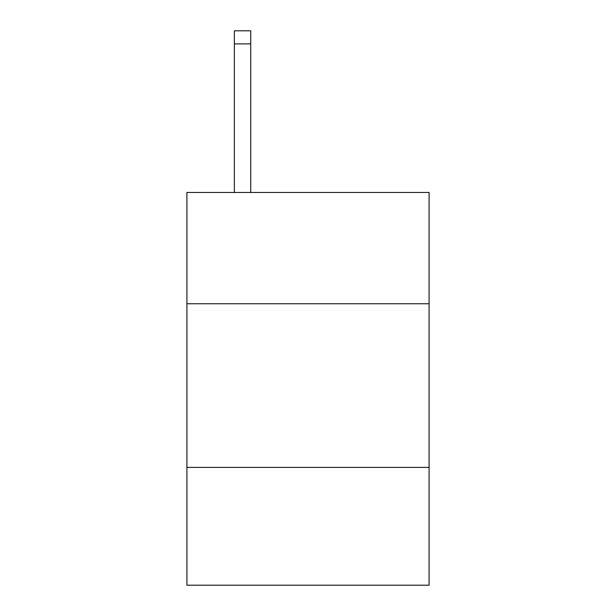 <?xml version="1.0" encoding="UTF-8"?>
<svg xmlns="http://www.w3.org/2000/svg" width="616" height="616" viewBox="0 0 616 616"><rect width="100%" height="100%" fill="white"/><g stroke="black" fill="none" stroke-linecap="round" stroke-linejoin="round"><path stroke-width="0.92" d="M429.09 303.742L429.09 192.469L186.91 192.469L186.91 303.742L429.09 303.742L429.09 585.2L186.91 585.2L186.91 303.742M429.09 467.382L186.91 467.382M250.727 192.469L250.727 43.89L234.365 43.89L234.365 30.8L250.727 30.8L250.727 43.89M234.365 192.469L234.365 43.89"/></g></svg>
